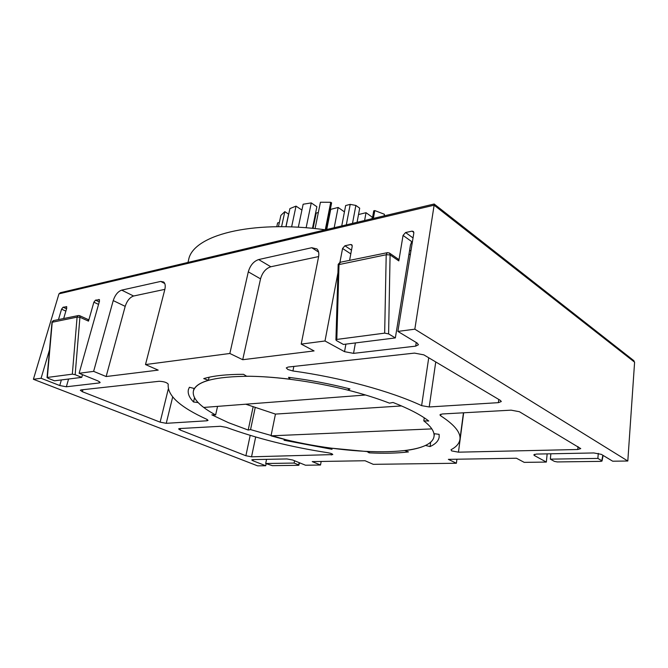<?xml version="1.0" encoding="UTF-8"?>
<svg xmlns="http://www.w3.org/2000/svg" width="668" height="668" viewBox="0 0 668 668"><rect width="100%" height="100%" fill="white"/><g stroke="black" fill="none" stroke-linecap="round" stroke-linejoin="round"><path stroke-width="1" d="M440.855 414.185L440.638 415.772L439.92 414.853L442.291 413.976L511.12 410.16L519.395 411.713L580.751 448.604L577.745 449.506L458.448 452.178L451.601 450.883L451.025 449.714C456.336 446.909 459.308 443.477 459.926 439.41L463.45 412.799M293.836 366.423L292.926 370.974L287.9 369.529L286.28 367.909L288.067 367.058L414.494 353.105L423.838 354.858L500.374 400.399L501.301 401.526L498.403 402.654L429.207 406.962L421.625 405.643L428.731 357.772M253.105 406.954L248.195 430.042L228.489 422.685L211.823 414.845L215.622 414.953L217.559 406.378M413.843 232.456L412.039 231.136L413.459 231.512L413.818 233.09L397.877 331.411L414.828 329.182L627.811 461.012L634.6 362.181L434.125 205.201L434.116 204.024M627.811 461.012L612.69 461.204L601.375 454.374L593.844 452.954L536.446 454.073L533.807 454.841L534.509 455.601L546.349 462.072L524.221 462.365L516.447 458.24L448.37 459.359L456.386 463.25L373.27 464.335L365.054 460.736L312.232 461.605L320.515 465.02L305.518 465.22L292.743 460.027L286.964 458.941L252.855 459.609L251.744 459.926L252.938 460.761L265.722 465.738L257.597 465.846L33.4 379.282L58.959 293.845L60.78 292.617M547.159 453.864L546.349 462.072M456.92 459.225L456.386 463.25M321.166 461.454L320.515 465.02M266.14 463.675L265.722 465.738M414.828 329.182L434.125 205.201L58.959 293.845M33.4 379.282L41.082 378.272L59.753 385.536L66.357 386.78L99.265 382.956L100.167 382.539L98.087 380.977L79.116 373.278L93.629 371.366L106.137 376.535L158.199 370.122L145.499 364.553L229.85 353.481L242.718 359.718L314.077 350.925L301.21 344.103L324.999 340.981L344.538 351.669L353.547 353.364L415.688 346.133L418.452 344.746L417.124 343.035L397.877 331.411M65.865 311.113L61.565 309.167L58.467 319.596M49.507 349.848L41.082 378.272M61.565 309.167L63.109 307.213L66.549 308.783M66.783 306.787L63.109 307.213M66.232 306.537L66.767 308.04L63.677 318.544M88.134 319.538L88.485 321.133L79.926 317.25L75.158 374.706L81.755 377.37L54.5 380.802L47.987 378.247L47.345 377.445L72.328 374.163L77.087 317.133L79.926 317.25L79.759 315.73L78.649 315.496M98.555 304.399L93.879 302.186L88.485 321.133M93.879 302.186L95.507 300.149L99.248 301.928M99.524 299.715L95.507 300.149M98.897 299.414L99.524 300.967L79.116 373.278M164.862 289.353L133.6 296.016C129.834 297.335 127.037 300.775 125.192 306.353L113.226 300.592L93.629 371.366M113.226 300.592C115.105 294.972 117.927 291.482 121.685 290.129L133.6 296.016M164.771 283.533L160.704 281.42L121.685 290.129M160.704 281.42L163.685 282.005C165.272 283.466 165.639 286.004 164.796 289.611L145.499 364.553M318.619 256.57L270.824 266.766C265.822 268.427 262.399 272.461 260.537 278.865L248.296 271.843L229.85 353.481M248.296 271.843C250.199 265.371 253.656 261.271 258.658 259.56L270.824 266.766M318.603 252.078L311.756 247.711L258.658 259.56M311.756 247.711L316.949 248.947C318.661 250.734 319.195 253.381 318.569 256.879L301.21 344.103M350.8 253.89L342.567 248.471L339.928 262.34M337.899 273.045L324.999 340.981M342.567 248.471L344.913 245.774L351.493 250.141M352.203 245.532L350.683 244.513L344.913 245.774M350.683 244.513L351.852 244.805L352.195 246.392L349.589 260.361M397.994 258.95L398.821 260.904L390.087 254.909L388.601 333.9L395.347 337.916L343.41 344.446L336.597 340.672L335.921 339.962L336.814 339.428L384.668 333.14L386.204 254.75L390.087 254.909L389.703 253.239L387.649 252.621M395.347 337.916L410.503 244.772L411.88 241.758L403.054 235.412L398.821 260.904M403.054 235.412L405.593 232.539L413.033 237.933M412.039 231.136L405.593 232.539M292.926 370.974C340.455 377.462 390.696 391.214 421.625 405.643M82.941 389.694L82.373 391.715L160.128 422.159L168.261 389.16M172.661 397.034L166.248 423.32L206.913 420.79L208.049 420.364L206.846 419.337C180.009 407.096 167.134 395.414 168.219 384.292L168.244 384.175C166.891 382.447 163.852 381.478 159.126 381.286L81.137 389.895L80.319 390.262L82.373 391.715M424.255 417.809L423.804 420.873C429.808 425.508 433.181 429.775 433.933 433.657L439.11 434.342L439.177 437.081C438.55 440.888 435.519 444.053 430.067 446.575L425.499 445.447C420.364 447.836 413.492 449.564 404.866 450.633L408.457 451.919C397.118 453.263 384.008 453.572 369.128 452.846L369.32 451.668M369.128 452.846L367.083 451.568L331.361 448.17L332.046 449.297L284.059 440.254L285.094 439.444L250.55 429.599L255.184 407.689M430.067 446.575L430.701 442.132M290.004 377.52L289.67 379.165L288.568 377.336C309.251 379.917 329.708 383.774 349.932 388.901L348.262 390.212C363.542 394.12 377.286 398.437 389.494 403.155L393.06 402.478C408.925 408.707 420.823 414.886 428.756 421.007L423.804 420.873M209.101 377.245L208.399 380.276L203.723 378.597C213.276 375.775 226.544 374.339 243.544 374.305L246.634 376.234C259.685 376.276 274.03 377.253 289.67 379.165M194.538 397.694L193.528 401.986C189.286 397.602 187.574 393.502 188.384 389.694L189.386 387.273L194.463 388.517C196.526 385.169 201.168 382.422 208.399 380.276M180.477 428.505L180.118 429.992L178.598 428.906L179.583 428.555L220.34 426.293L226.318 427.353C257.13 438.6 291.014 447.059 327.98 452.745C330.927 453.271 332.522 453.889 332.773 454.591L251.535 456.812L245.891 455.743L250.191 435.369M193.528 401.986L198.187 402.595C202.137 406.695 207.948 410.812 215.622 414.953M180.118 429.992L245.891 455.743M166.248 423.32L160.128 422.159M440.638 415.772C454.482 424.748 460.912 432.63 459.926 439.41M248.195 430.042L250.55 429.599M299.798 462.899L298.471 465.312L272.327 465.654L265.697 463.509L294.12 463.066L298.512 464.845L299.297 462.69M298.963 465.187L298.512 464.845M388.601 333.9L384.668 333.14M603.12 455.426L602.027 461.045L600.824 461.363L557.246 461.93L554.382 461.379L550.348 459.141L597.877 458.415L601.784 460.745L602.853 455.267M75.158 374.706L72.328 374.163M82.515 374.656L81.755 377.37M266.549 459.342L265.697 463.509M550.866 453.789L550.348 459.141M294.563 460.77L294.12 463.066M598.286 453.363L597.877 458.415M260.537 278.865L242.718 359.718M125.192 306.353L106.137 376.535M348.262 390.212L348.554 388.551M633.381 360.294L634.6 362.181M365.571 395.005C328.998 383.991 283.499 376.694 249.598 376.259C214.962 376.443 196.233 381.353 193.411 390.997C192.442 396.057 195.874 401.535 203.698 407.438L365.571 395.005M187.967 262.432L188.618 259.844C192.584 235.687 250.133 219.588 325.433 229.809M318.335 212.516L316.206 213.067L313.083 228.398M306.128 227.78L311.263 202.905L303.147 204.224L298.32 227.245M312.482 228.339L316.882 206.746L311.263 202.905M279.349 222.486L277.604 222.928L276.777 226.711M357.071 222.302L359.701 208.182L355.869 205.435L350.207 204.375L345.657 205.535L341.74 225.943M371.976 218.762L372.268 217.167L366.031 212.708L358.516 214.537M350.207 204.375L346.316 224.857M364.594 220.515L366.031 212.708M384.142 215.881L384.426 214.269L374.781 210.57L373.746 210.821L372.326 218.686M374.781 210.57L373.37 218.436M315.029 218.853L314.486 218.494M291.607 226.928L296.024 206.12L289.904 208.6L286.004 226.761M301.919 210.069L296.024 206.12M278.431 226.702L280.902 215.355L284.827 211.656L281.57 226.702M285.904 226.761L288.609 214.136L284.827 211.656M352.495 223.388L355.869 205.435M344.438 211.865L338.142 207.456L330.727 209.351L326.736 229.5M315.079 228.598L320.423 202.229L330.735 202.287L325.283 229.792M326.326 229.6L331.612 202.897L330.735 202.287M434.025 436.463C430.651 458.457 339.803 455.376 271.024 435.828L431.829 428.898C433.624 431.62 434.359 434.142 434.025 436.463L434.409 433.724M401.526 405.935L275.45 414.093L245.791 404.207M271.024 435.828L275.45 414.093M334.184 227.738L338.142 207.456M53.757 320.556L52.238 322.151L47.345 377.445M51.945 322.31L77.087 317.133L78.148 315.597L53.298 320.648L52.02 321.934L47.044 377.62M340.488 262.215L339.018 264.269L336.814 339.428M338.142 264.753L386.204 254.75L387.181 252.713L340.029 262.307L338.192 264.328L335.921 339.962M331.295 455.025L331.545 453.655M255.677 436.989L251.535 456.812M577.745 449.506L578.004 446.591M463.659 412.791L458.448 452.178M61.364 379.933L59.753 385.536M68.57 379.032L66.357 386.78M99.59 381.754L99.265 382.956M253.18 459.601L252.938 460.761M534.65 454.273L534.509 455.601M412.323 242.3L411.279 242.517M409.526 250.759L410.995 250.458M345.907 344.137L344.538 351.669M355.401 342.934L353.547 353.364M416.248 342.509L415.688 346.133M410.386 254.241L408.916 254.533M206.913 420.79L207.205 419.512M498.403 402.654L498.787 399.456M435.753 361.956L429.207 406.962M389.252 252.93L398.437 259.242M79.584 315.647L88.318 319.621M434.208 204.041L633.932 360.728M60.17 292.759L434.192 203.999M193.411 390.997L194.029 388.417"/></g></svg>
